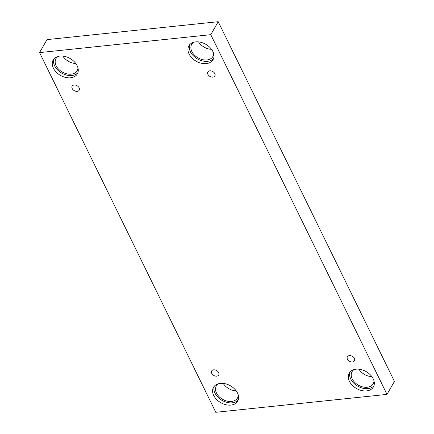 <?xml version="1.0" encoding="UTF-8"?>
<svg xmlns="http://www.w3.org/2000/svg" width="434" height="434" viewBox="0 0 434 434"><rect width="100%" height="100%" fill="white"/><g stroke="black" fill="none" stroke-linecap="round" stroke-linejoin="round"><path stroke-width="0.65" d="M387.003 394.392L394.441 381.41L218.215 21.7L46.997 39.608L39.559 52.59L215.785 412.3L387.003 394.392L210.783 34.677L218.215 21.7M223.217 383.396A12.19 8.512 -150.2 0 0 236.156 390.812M62.876 56.1A12.19 8.512 -150.2 0 0 75.814 63.51M198.582 41.903A12.19 8.512 -150.2 0 0 211.521 49.313M358.923 369.204A12.19 8.512 -150.2 0 0 371.862 376.614M210.783 34.677L39.559 52.59M72.201 88.547A4.063 2.837 29.8 0 1 72.142 86.165A4.063 2.837 29.8 0 1 77.078 85.72A4.063 2.837 29.8 0 1 79.194 90.207A4.063 2.837 29.8 0 1 75.744 91.238A4.063 2.837 29.8 0 1 72.201 88.547M211.721 373.354A4.063 2.837 29.8 0 1 211.662 370.967A4.063 2.837 29.8 0 1 216.599 370.527A4.063 2.837 29.8 0 1 218.714 375.009A4.063 2.837 29.8 0 1 215.264 376.045A4.063 2.837 29.8 0 1 211.721 373.354M347.433 359.157A4.063 2.837 29.8 0 1 347.374 356.775A4.063 2.837 29.8 0 1 352.31 356.33A4.063 2.837 29.8 0 1 354.426 360.817A4.063 2.837 29.8 0 1 350.976 361.847A4.063 2.837 29.8 0 1 347.433 359.157M207.908 74.35A4.063 2.837 29.8 0 1 207.848 71.968A4.063 2.837 29.8 0 1 212.785 71.529A4.063 2.837 29.8 0 1 214.901 76.01A4.063 2.837 29.8 0 1 211.45 77.046A4.063 2.837 29.8 0 1 207.908 74.35M213.712 395.477A13.931 9.732 29.8 0 1 213.512 387.312A13.931 9.732 29.8 0 1 230.438 385.793A13.931 9.732 29.8 0 1 237.686 401.162A13.931 9.732 29.8 0 1 225.859 404.71A13.931 9.732 29.8 0 1 213.712 395.477M53.371 68.181A13.931 9.732 29.8 0 1 53.165 60.011A13.931 9.732 29.8 0 1 70.096 58.492A13.931 9.732 29.8 0 1 77.344 73.861A13.931 9.732 29.8 0 1 65.518 77.415A13.931 9.732 29.8 0 1 53.371 68.181M189.078 53.984A13.931 9.732 29.8 0 1 188.877 45.814A13.931 9.732 29.8 0 1 205.803 44.301A13.931 9.732 29.8 0 1 213.056 59.67A13.931 9.732 29.8 0 1 201.224 63.218A13.931 9.732 29.8 0 1 189.078 53.984M349.419 381.285A13.931 9.732 29.8 0 1 349.218 373.115A13.931 9.732 29.8 0 1 366.144 371.596A13.931 9.732 29.8 0 1 373.397 386.965A13.931 9.732 29.8 0 1 361.565 390.519A13.931 9.732 29.8 0 1 349.419 381.285M373.999 380.916A12.19 8.512 29.8 0 1 373.186 383.83A12.19 8.512 29.8 0 1 358.375 385.159A12.19 8.512 29.8 0 1 352.028 371.71A12.19 8.512 29.8 0 1 354.133 369.535M349.978 372.041A13.931 9.732 -150.2 0 0 350.721 379.012A13.931 9.732 -150.2 0 0 361.989 388.012A13.931 9.732 -150.2 0 0 373.94 385.772M213.653 53.621A12.19 8.512 29.8 0 1 212.844 56.534A12.19 8.512 29.8 0 1 198.034 57.858A12.19 8.512 29.8 0 1 191.687 44.409A12.19 8.512 29.8 0 1 193.792 42.239M189.636 44.745A13.931 9.732 -150.2 0 0 190.38 51.717A13.931 9.732 -150.2 0 0 201.647 60.717A13.931 9.732 -150.2 0 0 213.593 58.471M77.946 67.812A12.19 8.512 29.8 0 1 77.138 70.726A12.19 8.512 29.8 0 1 62.328 72.055A12.19 8.512 29.8 0 1 55.981 58.606A12.19 8.512 29.8 0 1 58.085 56.431M53.93 58.937A13.931 9.732 -150.2 0 0 54.673 65.908A13.931 9.732 -150.2 0 0 65.941 74.908A13.931 9.732 -150.2 0 0 77.887 72.662M238.288 395.114A12.19 8.512 29.8 0 1 237.479 398.027A12.19 8.512 29.8 0 1 222.669 399.351A12.19 8.512 29.8 0 1 216.322 385.902A12.19 8.512 29.8 0 1 218.427 383.732M214.271 386.238A13.931 9.732 -150.2 0 0 215.014 393.209A13.931 9.732 -150.2 0 0 226.282 402.209A13.931 9.732 -150.2 0 0 238.228 399.964"/></g></svg>
